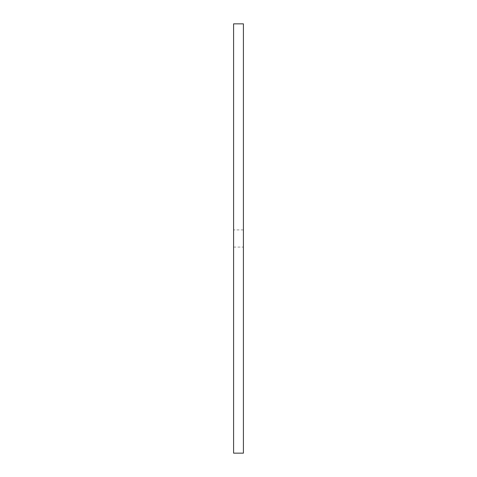 <?xml version="1.0" encoding="UTF-8"?>
<svg xmlns="http://www.w3.org/2000/svg" width="477" height="477" viewBox="0 0 477 477"><rect width="100%" height="100%" fill="white"/><g stroke="black" fill="none" stroke-linecap="round" stroke-linejoin="round"><path stroke-width="0.36" stroke-dasharray="2.38 1.79" d="M233.593 229.914L233.593 247.086L233.593 229.914L243.407 229.914L243.407 247.086L243.407 229.914M233.593 247.086L243.407 247.086M233.593 23.85L233.593 453.15M243.407 23.85L243.407 453.15"/><path stroke-width="0.72" d="M233.593 453.15L233.593 23.85L243.407 23.85L243.407 453.15L233.593 453.15"/></g></svg>
